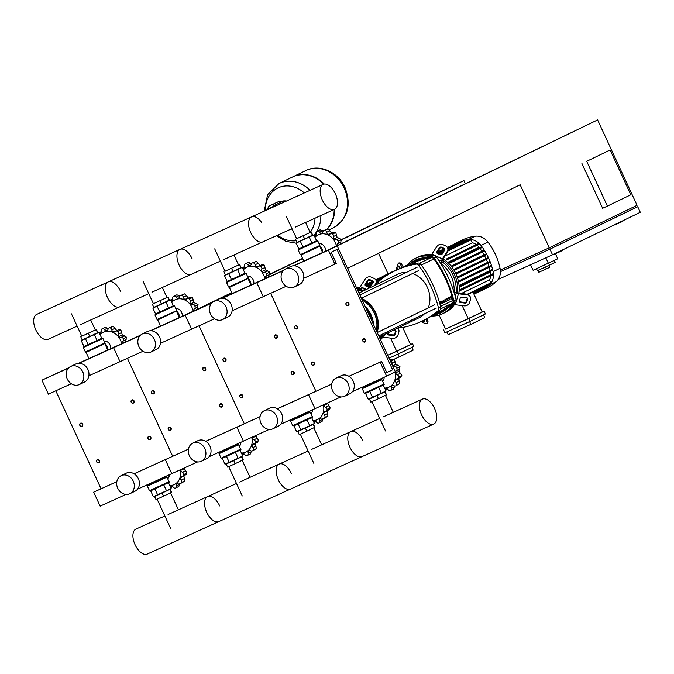 <?xml version="1.0" encoding="UTF-8"?>
<svg xmlns="http://www.w3.org/2000/svg" width="674" height="674" viewBox="0 0 674 674"><rect width="100%" height="100%" fill="white"/><g stroke="black" fill="none" stroke-linecap="round" stroke-linejoin="round"><path stroke-width="1.01" d="M613.138 225.445L619.229 223.01L622.886 221.241L622.692 220.828M610.113 149.973L630.813 194.769L607.4 206.101L586.709 161.305L610.113 149.973L586.709 161.305M581.932 163.47L602.632 208.266L607.4 206.101M500.42 271.622L549.47 249.372L635.784 207.6L635.152 206.227M341.373 239.877L463.923 180.581L341.271 239.641A17.735 15.072 64.2 0 1 341.297 239.7L340.286 244.283M463.923 180.581L465.33 183.631M293.409 265.783L337.185 245.917L395.402 371.905L386.623 376.159L380.153 362.157L381.619 361.449L386.792 372.646L392.639 369.815L337.017 249.431L331.161 252.261L336.334 263.458L334.877 264.166L328.406 250.164L337.185 245.917L327.631 250.256L597.611 119.913L637.065 205.309L549.285 247.779L520.176 184.786L347.531 268.319L337.185 245.917L597.611 119.913M635.776 207.584L637.714 206.707L640.3 212.302L552.52 254.78L498.212 279.424M549.47 249.372L548.83 247.99M500.327 269.996L549.285 247.779M552.419 254.823L558.51 252.388L562.167 250.618L561.981 250.206M637.714 206.707L549.925 249.178L500.42 271.647M549.925 249.178L552.52 254.78M378.561 253.306L388.039 273.812M213.077 301.952L193.944 310.916L231.755 292.626M269.642 274.293L302.559 258.369M219.909 298.641L231.856 292.861M269.179 274.807L302.668 258.605M530.548 264.747L533.1 270.266L557.743 258.799L555.427 253.786M545.83 257.813L548.375 263.332M536.487 268.724L537.363 270.628L543.918 267.721L555.283 262.354L554.39 260.417M553.059 261.065L554.382 260.391M537.978 270.392L538.846 272.279L546.353 268.875L549.622 267.367L548.746 265.489M545.485 266.997L546.353 268.875M79.844 425.463A1.854 1.575 -115.8 0 0 82.708 424.157A1.854 1.575 -115.8 0 0 79.844 425.463M79.936 425.42A1.542 1.314 64.2 0 1 82.321 424.342A1.542 1.314 64.2 0 1 79.936 425.42M151.465 392.959A1.854 1.575 -115.8 0 0 154.329 391.661A1.854 1.575 -115.8 0 0 151.465 392.959M151.557 392.925A1.542 1.314 64.2 0 1 153.942 391.838A1.542 1.314 64.2 0 1 151.557 392.925M223.077 360.464A1.854 1.575 -115.8 0 0 225.942 359.158A1.854 1.575 -115.8 0 0 223.077 360.464M223.17 360.422A1.542 1.314 64.2 0 1 225.563 359.343A1.542 1.314 64.2 0 1 223.17 360.422M294.698 327.96A1.854 1.575 -115.8 0 0 297.563 326.663A1.854 1.575 -115.8 0 0 294.698 327.96M294.791 327.926A1.542 1.314 64.2 0 1 297.183 326.839A1.542 1.314 64.2 0 1 294.791 327.926M131.169 402.167A1.854 1.575 -115.8 0 0 134.033 400.87A1.854 1.575 -115.8 0 0 131.169 402.167M131.262 402.134A1.542 1.314 64.2 0 1 133.646 401.047A1.542 1.314 64.2 0 1 131.262 402.134M202.79 369.672A1.854 1.575 -115.8 0 0 205.654 368.366A1.854 1.575 -115.8 0 0 202.79 369.672M202.882 369.63A1.542 1.314 64.2 0 1 205.267 368.552A1.542 1.314 64.2 0 1 202.882 369.63M274.411 337.168A1.854 1.575 -115.8 0 0 277.275 335.871A1.854 1.575 -115.8 0 0 274.411 337.168M274.503 337.135A1.542 1.314 64.2 0 1 276.888 336.048A1.542 1.314 64.2 0 1 274.503 337.135M346.023 304.665A1.854 1.575 -115.8 0 0 348.888 303.367A1.854 1.575 -115.8 0 0 346.023 304.665M346.116 304.631A1.542 1.314 64.2 0 1 348.509 303.544A1.542 1.314 64.2 0 1 346.116 304.631M96.66 461.859A1.854 1.575 -115.8 0 0 99.525 460.553A1.854 1.575 -115.8 0 0 96.66 461.859M96.753 461.816A1.542 1.314 64.2 0 1 99.137 460.738A1.542 1.314 64.2 0 1 96.753 461.816M168.281 429.355A1.854 1.575 -115.8 0 0 171.145 428.057A1.854 1.575 -115.8 0 0 168.281 429.355M168.374 429.321A1.542 1.314 64.2 0 1 170.758 428.234A1.542 1.314 64.2 0 1 168.374 429.321M239.902 396.86A1.854 1.575 -115.8 0 0 242.766 395.554A1.854 1.575 -115.8 0 0 239.902 396.86M239.995 396.817A1.542 1.314 64.2 0 1 242.379 395.739A1.542 1.314 64.2 0 1 239.995 396.817M311.514 364.356A1.854 1.575 -115.8 0 0 314.379 363.059A1.854 1.575 -115.8 0 0 311.514 364.356M311.607 364.322A1.542 1.314 64.2 0 1 314 363.235A1.542 1.314 64.2 0 1 311.607 364.322M147.985 438.563A1.854 1.575 -115.8 0 0 150.85 437.266A1.854 1.575 -115.8 0 0 147.985 438.563M148.078 438.53A1.542 1.314 64.2 0 1 150.47 437.443A1.542 1.314 64.2 0 1 148.078 438.53M219.606 406.068A1.854 1.575 -115.8 0 0 222.471 404.762A1.854 1.575 -115.8 0 0 219.606 406.068M219.699 406.026A1.542 1.314 64.2 0 1 222.083 404.948A1.542 1.314 64.2 0 1 219.699 406.026M291.227 373.565A1.854 1.575 -115.8 0 0 294.091 372.267A1.854 1.575 -115.8 0 0 291.227 373.565M291.32 373.531A1.542 1.314 64.2 0 1 293.704 372.444A1.542 1.314 64.2 0 1 291.32 373.531M362.848 341.069A1.854 1.575 -115.8 0 0 365.712 339.763A1.854 1.575 -115.8 0 0 362.848 341.069M362.941 341.027A1.542 1.314 64.2 0 1 365.325 339.949A1.542 1.314 64.2 0 1 362.941 341.027M273.08 207.112L273.164 206.505A9.251 4.878 -114.4 0 1 275.059 203.337L269.684 205.781L279.617 201.122L279.204 201.332L279.853 202.731L280.266 202.52L279.617 201.122M275.059 203.337L279.204 201.332M279.853 202.731L275.7 204.736A7.709 4.061 65.6 0 0 274.31 206.547M269.684 205.781A9.251 4.878 65.6 0 0 267.797 208.94L267.704 209.547M344.136 188.046A31.771 27.002 -115.8 0 0 305.71 170.606A31.771 27.002 64.2 0 1 344.136 188.046A31.771 27.002 64.2 0 1 333.386 227.804A31.771 27.002 -115.8 0 0 344.136 188.046M334.641 209.277A31.771 27.002 64.2 0 1 327.497 228.831M334.194 209.488A31.771 27.002 64.2 0 1 327.193 228.89M314.455 234.678A31.771 27.002 -115.8 0 0 316.005 232.64A31.771 27.002 64.2 0 1 314.455 234.678M316.78 231.426A31.771 27.002 -115.8 0 0 320.883 215.528A31.771 27.002 64.2 0 1 316.78 231.426M310.107 190.304A31.771 27.002 -115.8 0 0 279.078 183.488A31.771 27.002 64.2 0 1 279.078 183.488A31.771 27.002 64.2 0 1 310.107 190.304M264.225 211.122L267.595 194.685L279.044 183.505L292.398 177.051A31.771 27.002 64.2 0 1 323.722 184.179M292.617 176.942A31.771 27.002 64.2 0 1 292.836 176.832A31.771 27.002 64.2 0 1 324.261 184.061M265.337 210.625A28.241 24.003 64.2 0 1 278.345 187.768A28.241 24.003 64.2 0 1 304.303 192.941M315.028 218.182A28.241 24.003 64.2 0 1 310.166 232.446M296.265 240.702A28.241 24.003 64.2 0 1 277.612 235.159M323.175 184.373A13.707 7.22 -114.4 0 1 335.34 193.716A13.707 7.22 -114.4 0 1 334.498 209.344A13.707 7.22 -114.4 0 1 322.332 200.01A13.707 7.22 -114.4 0 1 323.175 184.373L251.554 216.876A13.707 7.22 65.6 0 0 250.711 232.505A13.707 7.22 65.6 0 0 262.885 241.848A13.707 7.22 -114.4 0 1 250.711 232.505A13.707 7.22 -114.4 0 1 251.554 216.876L179.933 249.38A13.707 7.22 65.6 0 0 179.099 265.008A13.707 7.22 65.6 0 0 191.264 274.343A13.707 7.22 -114.4 0 1 179.099 265.008A13.707 7.22 -114.4 0 1 179.933 249.372L108.312 281.875A13.707 7.22 65.6 0 0 107.478 297.504A13.707 7.22 65.6 0 0 119.643 306.847A13.707 7.22 -114.4 0 1 107.478 297.504A13.707 7.22 -114.4 0 1 108.312 281.875L36.699 314.379A13.707 7.22 65.6 0 0 35.857 330.007A13.707 7.22 65.6 0 0 48.023 339.342L77.139 326.132M108.312 281.875A13.707 7.22 -114.4 0 1 120.486 291.21M179.933 249.372A13.707 7.22 -114.4 0 1 192.098 258.715M251.554 216.876A13.707 7.22 -114.4 0 1 261.697 222.622M100.148 334.826A14.036 11.93 64.2 0 1 103.67 332.189A14.036 11.93 64.2 0 1 121.623 343.74M104.125 341.044A6.167 5.24 64.2 0 1 110.561 348.761M104.858 343.572A6.167 5.24 64.2 0 1 107.68 349.84M122.137 343.504A2.637 2.241 64.2 0 1 122.104 343.395L125.499 341.979M126.417 337.152L123.275 338.668A2.157 1.828 -115.8 0 0 121.093 337.371A2.637 2.241 64.2 0 1 118.919 336.511L122.247 334.902L126.417 337.152A17.735 15.072 64.2 0 1 126.442 337.202L125.431 341.785M122.104 343.395A2.637 2.241 64.2 0 1 122.87 341.204A2.157 1.828 -115.8 0 0 123.291 338.719L126.442 337.202M118.607 329.898L120.848 329.94A17.735 15.072 64.2 0 1 120.89 329.974L122.247 334.902M118.919 336.511A2.637 2.241 64.2 0 1 118.54 334.043A2.157 1.828 -115.8 0 0 117.748 331.498L120.89 329.974M120.848 329.94L117.706 331.465A2.157 1.828 -115.8 0 0 115.364 331.465A2.637 2.241 64.2 0 1 113.232 331.886L117.335 330.42M113.097 326.342L109.955 327.867A2.157 1.828 -115.8 0 0 108.977 328.002L113.097 326.342A17.735 15.072 64.2 0 1 113.148 326.351L116.56 330.268M113.232 331.886A2.637 2.241 64.2 0 1 111.8 329.805A2.157 1.828 -115.8 0 0 110.005 327.876L113.148 326.351M108.977 328.002A2.157 1.828 -115.8 0 0 108.076 329.173A2.637 2.241 64.2 0 1 106.559 330.749L107.351 330.361M105.195 327.337L105.22 327.328A17.735 15.072 64.2 0 1 105.287 327.294L108.303 328.617M106.559 330.749A2.637 2.241 64.2 0 1 104.462 329.611A2.157 1.828 -115.8 0 0 102.136 328.819L105.287 327.294M102.069 328.845L105.22 327.328L102.094 328.836A2.157 1.828 -115.8 0 0 101.184 331.094A2.637 2.241 64.2 0 1 99.659 333.782M99.044 332.442L101.277 331.802M95.32 329.974L81.798 336.216M88.353 333.377L89.777 336.452L82.194 339.898L80.77 336.815M96.399 329.485L97.823 332.56L89.777 336.452M96.163 329.712L97.587 332.788M83.357 339.595L81.251 340.614L83.964 346.495L97.098 340.53L101.74 338.281L99.027 332.408L96.879 333.344M81.251 340.614L99.027 332.408M88.21 344.633L85.488 338.752M97.098 340.53L94.377 334.649M171.76 302.331A14.036 11.93 64.2 0 1 175.291 299.686A14.036 11.93 64.2 0 1 193.244 311.236M175.745 308.54A6.167 5.24 64.2 0 1 182.182 316.258M176.47 311.068A6.167 5.24 64.2 0 1 179.292 317.336M193.75 311.009A2.637 2.241 64.2 0 1 193.716 310.899L197.086 309.4M198.038 304.648L194.887 306.173A2.157 1.828 -115.8 0 0 192.713 304.867A2.637 2.241 64.2 0 1 190.54 304.016L193.868 302.399L198.038 304.648A17.735 15.072 64.2 0 1 198.063 304.699L197.052 309.282M193.716 310.899A2.637 2.241 64.2 0 1 194.491 308.709A2.157 1.828 -115.8 0 0 194.912 306.223L198.063 304.699M190.228 297.394L192.469 297.445A17.735 15.072 64.2 0 1 192.511 297.478L193.868 302.399M190.54 304.016A2.637 2.241 64.2 0 1 190.152 301.548A2.157 1.828 -115.8 0 0 189.369 299.003L192.511 297.478M192.469 297.445L189.318 298.961A2.157 1.828 -115.8 0 0 186.984 298.97A2.637 2.241 64.2 0 1 184.845 299.382L188.956 297.916M184.718 293.847L181.567 295.364A2.157 1.828 -115.8 0 0 180.598 295.498L184.718 293.847A17.735 15.072 64.2 0 1 184.769 293.856L188.181 297.773M184.845 299.382A2.637 2.241 64.2 0 1 183.412 297.301A2.157 1.828 -115.8 0 0 181.618 295.372L184.769 293.856M180.598 295.498A2.157 1.828 -115.8 0 0 179.697 296.67A2.637 2.241 64.2 0 1 178.172 298.245L178.972 297.866M176.815 294.833L176.841 294.824A17.735 15.072 64.2 0 1 176.9 294.799L179.924 296.113M178.172 298.245A2.637 2.241 64.2 0 1 176.074 297.108A2.157 1.828 -115.8 0 0 173.757 296.316L176.9 294.799M173.69 296.349L176.858 294.816L173.715 296.341A2.157 1.828 -115.8 0 0 172.805 298.599A2.637 2.241 64.2 0 1 171.28 301.278M170.665 299.947L172.889 299.307M166.941 297.47L153.419 303.713M159.974 300.874L161.389 303.957L153.815 307.395L152.391 304.319M168.02 296.981L169.444 300.065L161.389 303.957M167.784 297.209L169.208 300.292M154.978 307.091L152.872 308.111L155.584 313.991L168.711 308.035L173.361 305.785L170.64 299.905L168.5 300.84M152.872 308.111L170.64 299.905M159.831 312.138L157.109 306.257M168.711 308.035L165.998 302.154M243.381 269.827A14.036 11.93 64.2 0 1 246.911 267.19A14.036 11.93 64.2 0 1 264.865 278.741M247.358 276.045A6.167 5.24 64.2 0 1 253.795 283.762M248.091 278.564A6.167 5.24 64.2 0 1 250.913 284.832M265.371 278.505A2.637 2.241 64.2 0 1 265.337 278.396L268.732 276.98M269.651 272.153L266.508 273.669A2.157 1.828 -115.8 0 0 264.334 272.372A2.637 2.241 64.2 0 1 262.161 271.512L265.489 269.903L269.651 272.153A17.735 15.072 64.2 0 1 269.676 272.203L268.673 276.787M265.337 278.396A2.637 2.241 64.2 0 1 266.104 276.205A2.157 1.828 -115.8 0 0 266.533 273.72L269.676 272.203M261.849 264.899L264.09 264.941A17.735 15.072 64.2 0 1 264.132 264.975L265.489 269.903M262.161 271.512A2.637 2.241 64.2 0 1 261.773 269.044A2.157 1.828 -115.8 0 0 260.981 266.5L264.132 264.975M264.09 264.941L260.939 266.466A2.157 1.828 -115.8 0 0 258.605 266.466A2.637 2.241 64.2 0 1 256.465 266.887L260.577 265.421M256.339 261.344L253.188 262.868A2.157 1.828 -115.8 0 0 252.211 263.003L256.339 261.344A17.735 15.072 64.2 0 1 256.39 261.352L259.802 265.27M256.465 266.887A2.637 2.241 64.2 0 1 255.033 264.806A2.157 1.828 -115.8 0 0 253.239 262.877L256.39 261.352M252.211 263.003A2.157 1.828 -115.8 0 0 251.318 264.166A2.637 2.241 64.2 0 1 249.793 265.75L250.585 265.362M248.436 262.338L248.479 262.312A17.735 15.072 64.2 0 1 248.521 262.296L251.545 263.61M249.793 265.75A2.637 2.241 64.2 0 1 247.695 264.612A2.157 1.828 -115.8 0 0 245.378 263.82L248.521 262.296M248.479 262.312L245.336 263.837A2.157 1.828 -115.8 0 0 244.426 266.095A2.637 2.241 64.2 0 1 242.901 268.783M242.278 267.443L244.51 266.803M238.562 264.975L225.032 271.218M231.586 268.378L233.01 271.454L225.428 274.899L224.012 271.816M239.632 264.486L241.056 267.561L233.01 271.454M239.405 264.705L240.829 267.789M226.59 274.596L224.484 275.615L227.205 281.488L240.332 275.531L244.982 273.282L242.261 267.409L240.121 268.345M224.484 275.615L242.261 267.409M231.443 279.634L228.73 273.754M240.332 275.531L237.619 269.651M315.002 237.324A14.036 11.93 64.2 0 1 318.524 234.687A14.036 11.93 64.2 0 1 336.436 245.993M318.979 243.541A6.167 5.24 64.2 0 1 325.416 251.259M300.427 254.637L319.847 245.42L300.427 254.637L319.72 246.035A6.167 5.24 64.2 0 1 322.534 252.337M336.941 245.749A2.637 2.241 64.2 0 1 337.725 243.71A2.157 1.828 -115.8 0 0 338.154 241.225L341.297 239.7M335.955 239.868A2.637 2.241 64.2 0 1 333.773 239.017L337.11 237.4L339.199 238.301L341.271 239.649L338.129 241.174A2.157 1.828 -115.8 0 0 335.955 239.868L339.199 238.301M333.462 232.395L335.703 232.446A17.735 15.072 64.2 0 1 335.745 232.479L337.11 237.4M333.773 239.017A2.637 2.241 64.2 0 1 333.394 236.549A2.157 1.828 -115.8 0 0 332.602 233.996L335.745 232.479M335.703 232.446L332.56 233.962A2.157 1.828 -115.8 0 0 330.218 233.962A2.637 2.241 64.2 0 1 328.086 234.383L332.189 232.918M327.952 228.84L324.809 230.365A2.157 1.828 -115.8 0 0 323.832 230.5L327.952 228.84A17.735 15.072 64.2 0 1 328.002 228.848L331.414 232.774M328.086 234.383A2.637 2.241 64.2 0 1 326.654 232.303A2.157 1.828 -115.8 0 0 324.86 230.373L328.002 228.848M323.832 230.5A2.157 1.828 -115.8 0 0 322.93 231.671A2.637 2.241 64.2 0 1 321.414 233.246L322.206 232.867M320.099 229.817L316.949 231.334A2.157 1.828 -115.8 0 0 316.932 231.351L320.099 229.817A17.735 15.072 64.2 0 1 320.142 229.792L323.166 231.115M321.414 233.246A2.637 2.241 64.2 0 1 319.316 232.109A2.157 1.828 -115.8 0 0 316.999 231.317L320.142 229.792M316.999 231.317A17.735 15.072 64.2 0 0 316.949 231.334A2.157 1.828 -115.8 0 0 316.047 233.592A2.637 2.241 64.2 0 1 314.514 236.279M313.899 234.948L316.131 234.308M310.175 232.471L296.653 238.714M303.207 235.875L304.631 238.958L297.049 242.396L295.625 239.312M311.253 231.982L312.677 235.066L304.631 238.958M311.026 232.21L312.441 235.285M298.211 242.092L296.105 243.112L298.826 248.992L311.952 243.036L316.595 240.787L313.882 234.906L311.733 235.841M296.105 243.112L313.882 234.906M303.064 247.139L300.351 241.258M311.952 243.036L309.24 237.155M180.11 469.871A14.036 11.93 64.2 0 1 174.111 484.631A14.036 11.93 64.2 0 1 169.789 485.55M170.269 486.603A2.637 2.241 64.2 0 1 173.319 487.209A2.157 1.828 -115.8 0 0 175.636 488.001A17.735 15.072 64.2 0 0 175.687 487.984A2.157 1.828 -115.8 0 0 176.596 485.727A2.637 2.241 64.2 0 1 177.094 483.41L177.725 483.106M172.721 486.586L170.842 487.833M179.781 483.477L178.829 486.459L175.729 487.959M175.703 487.976L178.829 486.459M184.659 481.219L180.843 483.359A2.157 1.828 -115.8 0 0 181.517 482.744L184.659 481.219A17.735 15.072 64.2 0 0 184.684 481.177L181.542 482.702A2.157 1.828 -115.8 0 0 181.239 480.09A2.637 2.241 64.2 0 1 180.59 477.655L183.918 476.046L184.684 481.177M177.094 483.41A2.637 2.241 64.2 0 1 179.292 483.3A2.157 1.828 -115.8 0 0 180.843 483.359M184.078 468.068L186.976 472.996A17.735 15.072 64.2 0 1 186.976 473.055L185.544 474.757M180.59 477.655A2.637 2.241 64.2 0 1 182.3 476.333A2.157 1.828 -115.8 0 0 183.833 474.58L186.976 473.055M184.179 475.549L183.918 476.046M186.976 472.996L183.833 474.521A17.735 15.072 64.2 0 1 183.833 474.58M183.833 474.521A2.157 1.828 -115.8 0 0 182.401 472.263A2.637 2.241 64.2 0 1 180.767 470.368L184.103 468.75M180.767 470.368A2.637 2.241 64.2 0 1 180.775 469.567M166.377 476.105A6.167 5.24 64.2 0 1 166.352 476.762M169.3 474.774A6.167 5.24 64.2 0 1 167.742 478.725M155.627 495.997L169.149 489.754M155.601 495.946L154.573 496.544L155.997 499.619L163.58 496.182L171.626 492.29L170.202 489.206L169.123 489.695M154.573 496.544L170.202 489.206M163.58 496.182L162.156 493.098M171.39 492.517L169.966 489.434M168.441 482.635L171.145 488.49L166.503 490.739L153.369 496.696L150.664 490.849M163.782 484.867L166.503 490.739M154.902 488.97L157.615 494.842M251.731 437.367A14.036 11.93 64.2 0 1 245.732 452.136A14.036 11.93 64.2 0 1 241.41 453.054M241.89 454.099A2.637 2.241 64.2 0 1 244.94 454.706A2.157 1.828 -115.8 0 0 247.257 455.506A17.735 15.072 64.2 0 0 247.299 455.481A2.157 1.828 -115.8 0 0 248.209 453.223A2.637 2.241 64.2 0 1 248.714 450.906L249.338 450.603M244.342 454.091L242.463 455.329M251.402 450.973L250.45 453.964L247.35 455.464M247.324 455.472L250.45 453.964M256.28 448.724L252.464 450.855A2.157 1.828 -115.8 0 0 253.138 450.24L256.28 448.724A17.735 15.072 64.2 0 0 256.305 448.682L253.163 450.198A2.157 1.828 -115.8 0 0 252.86 447.595A2.637 2.241 64.2 0 1 252.202 445.16L255.539 443.551L256.305 448.682M248.714 450.906A2.637 2.241 64.2 0 1 250.913 450.796A2.157 1.828 -115.8 0 0 252.464 450.855M255.699 435.564L258.597 440.501A17.735 15.072 64.2 0 1 258.597 440.552L257.165 442.262M252.202 445.16A2.637 2.241 64.2 0 1 253.921 443.829A2.157 1.828 -115.8 0 0 255.446 442.077L258.597 440.552M255.8 443.045L255.539 443.551M258.597 440.501L255.454 442.026A17.735 15.072 64.2 0 1 255.446 442.077M255.454 442.026A2.157 1.828 -115.8 0 0 254.022 439.768A2.637 2.241 64.2 0 1 252.388 437.864L255.716 436.255M252.388 437.864A2.637 2.241 64.2 0 1 252.388 437.064M237.998 443.602A6.167 5.24 64.2 0 1 237.964 444.259M240.921 442.27A6.167 5.24 64.2 0 1 239.363 446.222M227.248 463.501L240.77 457.25M227.222 463.442L226.194 464.041L227.618 467.124L235.201 463.678L243.247 459.786L241.823 456.711L240.744 457.199M226.194 464.041L241.823 456.711M235.201 463.678L233.777 460.603M243.011 460.013L241.587 456.938M240.062 450.139L242.766 455.995L238.116 458.236L224.99 464.201L222.285 458.345M235.403 452.364L238.116 458.236M226.515 456.466L229.227 462.339M323.352 404.872A14.036 11.93 64.2 0 1 317.344 419.632A14.036 11.93 64.2 0 1 313.031 420.551M313.511 421.595A2.637 2.241 64.2 0 1 316.561 422.21A2.157 1.828 -115.8 0 0 318.878 423.002A17.735 15.072 64.2 0 0 318.92 422.986A2.157 1.828 -115.8 0 0 319.83 420.728A2.637 2.241 64.2 0 1 320.335 418.411L320.959 418.107M315.963 421.587L314.084 422.834M323.023 418.478L322.071 421.461L318.971 422.96M327.901 416.22L324.084 418.352A2.157 1.828 -115.8 0 0 324.75 417.745L327.901 416.22A17.735 15.072 64.2 0 0 327.926 416.178L324.784 417.703A2.157 1.828 -115.8 0 0 324.48 415.091A2.637 2.241 64.2 0 1 323.823 412.657L327.16 411.047L327.926 416.178M320.335 418.411A2.637 2.241 64.2 0 1 322.534 418.301A2.157 1.828 -115.8 0 0 324.084 418.352M327.32 403.069L330.218 407.997A17.735 15.072 64.2 0 1 330.209 408.056L328.786 409.758M323.823 412.657A2.637 2.241 64.2 0 1 325.542 411.334A2.157 1.828 -115.8 0 0 327.067 409.573L330.209 408.056M327.412 410.55L327.16 411.047M330.218 407.997L327.067 409.522A17.735 15.072 64.2 0 1 327.067 409.573M327.067 409.522A2.157 1.828 -115.8 0 0 325.643 407.264A2.637 2.241 64.2 0 1 324.009 405.369L327.337 403.751M324.009 405.369A2.637 2.241 64.2 0 1 324.009 404.569M309.61 411.098A6.167 5.24 64.2 0 1 309.585 411.763M312.542 409.775A6.167 5.24 64.2 0 1 310.975 413.726M298.86 430.998L312.391 424.746M298.835 430.939L297.815 431.537L299.239 434.62L306.813 431.183L314.859 427.291L313.435 424.207L312.365 424.696M297.815 431.537L313.435 424.207M306.813 431.183L305.389 428.1M314.632 427.518L313.208 424.435M311.683 417.636L314.387 423.491L309.737 425.741L296.611 431.697L293.906 425.85M307.024 419.868L309.737 425.741M298.135 423.971L300.848 429.844M394.905 372.149A14.036 11.93 64.2 0 1 388.965 387.137A14.036 11.93 64.2 0 1 384.643 388.056M392.622 365.898L395.773 364.373L397.862 365.266L399.943 366.614L396.792 368.139A2.157 1.828 -115.8 0 0 394.619 366.841A2.637 2.241 64.2 0 1 392.824 366.336M392.133 359.368L394.374 359.411A17.735 15.072 64.2 0 1 394.416 359.444L395.773 364.373M391.939 364.415A2.637 2.241 64.2 0 1 392.057 363.513A2.157 1.828 -115.8 0 0 391.274 360.969L394.416 359.444M389.833 359.865L390.861 359.882M394.374 359.411L391.223 360.935A2.157 1.828 -115.8 0 0 390.12 360.48M389.631 359.419L390.086 359.739M385.132 389.1A2.637 2.241 64.2 0 1 388.182 389.707A2.157 1.828 -115.8 0 0 390.499 390.507A17.735 15.072 64.2 0 0 390.541 390.482A2.157 1.828 -115.8 0 0 391.451 388.224A2.637 2.241 64.2 0 1 391.948 385.907L392.58 385.604M387.575 389.092L385.697 390.33M394.644 385.975L393.683 388.965L390.583 390.465L393.683 388.965M399.522 383.725L395.705 385.857A2.157 1.828 -115.8 0 0 396.371 385.242L399.522 383.725A17.735 15.072 64.2 0 0 399.547 383.674L396.396 385.199A2.157 1.828 -115.8 0 0 396.101 382.596A2.637 2.241 64.2 0 1 395.444 380.161L398.772 378.544L399.547 383.674M391.948 385.907A2.637 2.241 64.2 0 1 394.155 385.798A2.157 1.828 -115.8 0 0 395.705 385.857M399.943 366.614A17.735 15.072 64.2 0 1 399.968 366.673L398.957 371.256L401.83 375.502A17.735 15.072 64.2 0 1 401.83 375.553L400.398 377.263M395.444 380.161A2.637 2.241 64.2 0 1 397.154 378.83A2.157 1.828 -115.8 0 0 398.688 377.078L401.83 375.553M399.033 378.047L398.772 378.544M396.792 368.139A17.735 15.072 64.2 0 1 396.817 368.189L399.968 366.673M401.83 375.502L398.688 377.019A17.735 15.072 64.2 0 1 398.688 377.078M398.688 377.019A2.157 1.828 -115.8 0 0 397.256 374.769A2.637 2.241 64.2 0 1 395.621 372.865L398.957 371.256M395.621 372.865A2.637 2.241 64.2 0 1 396.396 370.675A2.157 1.828 -115.8 0 0 396.817 368.189M381.231 378.603A6.167 5.24 64.2 0 1 381.206 379.26M384.155 377.272A6.167 5.24 64.2 0 1 382.596 381.223M370.481 398.502L384.003 392.251M370.456 398.444L369.428 399.042L370.852 402.117L378.434 398.679L386.48 394.787L385.056 391.712L383.978 392.192M369.428 399.042L385.056 391.712M378.434 398.679L377.01 395.604M386.244 395.015L384.829 391.931M383.295 385.14L386 390.987L381.358 393.237L368.223 399.202L365.527 393.346M378.645 387.365L381.358 393.237M369.756 391.468L372.469 397.34M219.707 505.955A13.707 7.22 65.6 0 0 207.541 496.62A13.707 7.22 65.6 0 0 206.699 512.248A13.707 7.22 65.6 0 0 218.873 521.583L147.252 554.087A13.707 7.22 -114.4 0 1 135.078 544.744A13.707 7.22 -114.4 0 1 135.921 529.115L164.86 515.981M291.328 473.451A13.707 7.22 65.6 0 0 279.154 464.116A13.707 7.22 65.6 0 0 278.32 479.745A13.707 7.22 65.6 0 0 290.486 489.088L218.873 521.583A13.707 7.22 -114.4 0 1 206.699 512.248A13.707 7.22 -114.4 0 1 207.541 496.62L168.07 514.523M362.949 440.956A13.707 7.22 65.6 0 0 350.775 431.613A13.707 7.22 65.6 0 0 349.941 447.25A13.707 7.22 65.6 0 0 362.107 456.584L290.486 489.088A13.707 7.22 -114.4 0 1 278.32 479.745A13.707 7.22 -114.4 0 1 279.154 464.116L239.691 482.028M433.727 424.089A13.707 7.22 65.6 0 0 434.561 408.452A13.707 7.22 65.6 0 0 422.396 399.118A13.707 7.22 65.6 0 0 421.553 414.746A13.707 7.22 65.6 0 0 433.727 424.089L362.107 456.584A13.707 7.22 -114.4 0 1 349.941 447.25A13.707 7.22 -114.4 0 1 350.775 431.613L311.304 449.524M368.417 287.183L365.813 285.97A1.542 1.34 161.3 0 1 365.3 284.142L367.81 280.274A1.542 1.34 161.3 0 1 369.9 279.659L372.503 280.873A1.542 1.34 161.3 0 1 373.017 282.701L370.506 286.568A1.542 1.34 161.3 0 1 368.417 287.183M373.236 281.976A1.542 1.34 -18.7 0 0 372.747 281.589L370.144 280.376A1.542 1.34 -18.7 0 0 368.055 280.991L365.544 284.866A1.542 1.34 -18.7 0 0 365.325 285.582M374.601 285.481L375.62 283.914L375.637 284.984M375.62 283.914A4.625 4.027 161.3 0 0 376.092 280.611A4.625 4.027 161.3 0 0 374.087 278.429L371.484 277.216A4.625 4.027 161.3 0 0 365.207 279.061L360.329 286.593A3.084 1.129 115 0 0 359.385 288.615M375.865 284.63A4.625 4.027 -18.7 0 0 376.336 281.328L376.092 280.611M379.925 338.424A30.844 26.21 -115.8 0 0 380.422 337.666M358.256 288.851A30.844 26.21 -115.8 0 0 356.934 288.657M393.827 329.974L394.922 330.108A1.542 1.323 -30.7 0 1 395.975 331.667L395.2 334.414A1.542 1.323 -30.7 0 1 393.38 335.601L388.814 335.037A1.542 1.323 -30.7 0 1 387.769 333.487L387.954 332.821M387.735 334.077A1.542 1.323 149.3 0 0 388.418 334.355L392.976 334.927A1.542 1.323 149.3 0 0 394.796 333.731L395.571 330.985A1.542 1.323 149.3 0 0 395.604 330.395M381.703 336.705A3.084 1.171 15.7 0 0 383.733 337.244L392.605 338.348A4.625 3.977 -30.7 0 0 398.073 334.767L398.848 332.021A4.625 3.977 -30.7 0 0 398.519 329.123A4.625 3.977 -30.7 0 0 397.635 328.137M398.519 329.123L398.115 328.449A4.625 3.977 149.3 0 0 397.829 328.036M380.288 339.216A30.844 26.21 -115.8 0 0 381.981 336.815A30.844 26.21 64.2 0 1 380.288 339.216M359.562 288.118A30.844 26.21 -115.8 0 0 356.538 287.806A30.844 26.21 64.2 0 1 359.562 288.118M356.201 287.082A30.844 26.21 64.2 0 1 359.941 287.25M382.815 337.067A30.844 26.21 64.2 0 1 380.591 339.856M410.567 344.532L412.505 343.656L413.794 346.453L398.418 353.892L397.129 351.095L387.744 355.35M398.418 353.892L389.041 358.147M412.505 343.656L397.129 351.095M387.735 355.333L410.576 344.549L402.673 327.446M396.666 351.28L390.575 338.095M388.873 334.414L388.106 332.745M411.89 347.38L413.17 350.143L399.252 356.883L397.963 354.094M399.252 356.883L394.096 359.217M369.478 287.276L368.737 286.627L368.602 287.259M375.822 280.005L388.586 274.276M382.975 276.273A55.917 47.517 64.2 0 1 383.86 275.826A55.917 47.517 64.2 0 1 384.761 275.405L384.761 275.405A55.917 47.517 64.2 0 1 388.098 274.065A55.917 47.517 64.2 0 1 389.96 273.467M375.696 279.794L385.174 275.481M383.86 275.826L390.819 272.464A55.917 47.517 64.2 0 1 395.554 270.535M432.059 316.022A30.844 26.21 -115.8 0 0 442.043 314.008A30.844 26.21 -115.8 0 0 442.54 313.772A30.844 26.21 -115.8 0 0 452.043 305.162M429.877 256.356A30.844 26.21 -115.8 0 0 416.17 258.007A30.844 26.21 -115.8 0 0 415.673 258.243A30.844 26.21 -115.8 0 0 407.66 264.739M417.636 257.299A30.844 26.21 -115.8 0 0 417.139 257.535A30.844 26.21 64.2 0 1 417.636 257.299A30.844 26.21 64.2 0 1 431.175 255.614A30.844 26.21 -115.8 0 0 417.636 257.299M424.123 320.133L424.569 321.447A1.542 0.514 32.9 0 1 424.561 321.683A1.542 0.514 32.9 0 1 423.508 321.565L422.32 321.009A106.509 90.518 64.2 0 1 401.241 327.699A3.084 2.62 64.2 0 1 399.396 327.286M397.416 269.634A1.542 0.531 97.1 0 1 397.433 269.558L398.208 266.811A1.542 0.531 97.1 0 1 398.806 265.96A1.542 0.531 97.1 0 1 399 266.12L400.28 268.269A1.542 0.531 97.1 0 1 400.305 268.319M399.606 267.14L399.126 268.833M440.038 254.688L437.434 253.475A1.542 1.34 161.3 0 1 436.921 251.646L439.431 247.771A1.542 1.34 161.3 0 1 441.521 247.156L444.124 248.369A1.542 1.34 161.3 0 1 444.629 250.197L442.127 254.073A1.542 1.34 161.3 0 1 440.038 254.688M444.857 249.481A1.542 1.34 -18.7 0 0 444.368 249.094L441.765 247.88A1.542 1.34 -18.7 0 0 439.675 248.495L437.165 252.362A1.542 1.34 -18.7 0 0 436.946 253.087L444.73 249.338M427.021 318.676L427.956 321.439L427.173 322.661A4.625 1.533 32.9 0 1 427.148 323.36A4.625 1.533 32.9 0 1 423.997 323.006L421.393 321.793A4.625 1.533 32.9 0 1 421.031 321.616M427.173 322.661L426.002 319.206M427.148 323.36L427.939 322.138A4.625 1.533 -147.1 0 0 427.956 321.439M402.235 267.519L399.775 263.374L401.207 263.551L403.313 267.098M396.245 270.198A4.625 1.584 97.1 0 1 396.632 268.201L397.407 265.455A4.625 1.584 97.1 0 1 399.185 262.902A4.625 1.584 97.1 0 1 399.775 263.374M401.207 263.551A4.625 1.584 -82.9 0 0 400.617 263.079L399.185 262.902M441.891 261.537L440.762 263.29L441.377 261.099A3.084 1.129 -65 0 1 442.355 258.951L447.233 251.41L447.477 252.135L442.599 259.667A1.542 0.564 115 0 0 442.11 260.745L441.891 261.537A30.844 26.21 -115.8 0 1 456.155 292.406L456.905 292.76A1.542 0.59 15.7 0 0 458.042 293.08L466.914 294.184L467.318 294.867A4.625 3.977 -30.7 0 1 470.132 296.627A4.625 3.977 -30.7 0 1 470.469 299.526L469.694 302.264A4.625 3.977 -30.7 0 1 464.226 305.853L455.346 304.749L458.446 293.763A3.084 1.171 -164.3 0 1 456.172 293.114L454.099 292.145L456.155 292.406M447.233 251.41A4.625 4.027 161.3 0 0 447.713 248.108A4.625 4.027 161.3 0 0 445.708 245.926L443.104 244.713A4.625 4.027 161.3 0 0 436.828 246.558L431.941 254.09A3.084 1.129 115 0 0 431.006 256.12M447.477 252.135A4.625 4.027 -18.7 0 0 447.957 248.832L447.713 248.108M446.904 308.641A29.302 24.904 64.2 0 1 435.64 314.531M440.762 263.29A29.302 24.904 64.2 0 1 454.099 292.145M410.887 263.113A29.302 24.904 64.2 0 1 423.98 257.872M459.382 300.983L460.157 298.237A1.542 1.323 -30.7 0 1 461.985 297.049L466.543 297.613A1.542 1.323 -30.7 0 1 467.596 299.163L466.821 301.91A1.542 1.323 -30.7 0 1 464.993 303.106L460.435 302.533A1.542 1.323 -30.7 0 1 459.382 300.983M459.356 301.573A1.542 1.323 149.3 0 0 460.03 301.859L464.588 302.424A1.542 1.323 149.3 0 0 466.416 301.227L467.192 298.481A1.542 1.323 149.3 0 0 467.217 297.891M453.324 304.201A3.084 1.171 15.7 0 0 455.346 304.749M467.318 294.867L458.446 293.763M470.132 296.627L469.727 295.945A4.625 3.977 149.3 0 0 466.914 294.184M442.54 313.772L444.006 313.065A30.844 26.21 -115.8 0 0 453.602 304.311A30.844 26.21 64.2 0 1 444.006 313.065A30.844 26.21 64.2 0 1 443.509 313.3M457.494 292.971A30.844 26.21 -115.8 0 0 442.346 260.122A30.844 26.21 64.2 0 1 457.494 292.971M415.673 258.243L418.596 256.828A30.844 26.21 64.2 0 1 419.093 256.592A30.844 26.21 64.2 0 1 431.562 254.755M443.071 258.942A30.844 26.21 64.2 0 1 458.826 293.182M454.436 304.572A30.844 26.21 64.2 0 1 445.463 312.357L444.006 313.065M482.188 312.028L484.126 311.152L485.415 313.949L470.039 321.388L468.75 318.591L445.565 329.055M470.039 321.388L444.95 332.779L443.652 329.982M484.126 311.152L468.75 318.591M439.119 315.095L445.581 329.081L482.196 312.045L472.946 292.019M446.879 331.903L448.168 334.683L470.873 324.379L469.584 321.599M468.287 318.777L462.196 305.6M460.494 301.918L459.643 300.073M483.502 314.876L484.783 317.648L470.873 324.379M479.13 291.631L473.957 294.218M458.893 292.743A11.871 10.093 -115.8 0 0 459.179 289.045M446.862 261.731A11.871 10.093 -115.8 0 0 443.13 258.85M477.133 245.226A11.871 10.093 64.2 0 1 479.02 247.215A52.825 44.897 64.2 0 1 479.399 247.72L481.573 246.735L481.961 247.577L449.819 263.071A52.825 44.897 -115.8 0 0 449.255 262.304L479.399 247.72M446.938 259.776A11.871 10.093 -115.8 0 0 446.112 259.136L479.222 243.491L479.18 244.241L446.938 259.776M448.126 250.374L470.503 239.54L472.432 242.766A11.871 10.093 64.2 0 1 476.257 244.544M472.432 242.766L444.933 256.069M490.343 271.437A52.825 44.897 64.2 0 1 490.461 271.993A11.871 10.093 64.2 0 1 490.748 274.765L492.846 273.812L493.242 274.655L463.105 289.23M492.509 270.384L460.182 285.961A52.825 44.897 -115.8 0 0 459.971 285.043L490.116 270.451L492.113 269.549L492.702 269.903L462.372 284.967L461.968 284.133L459.971 285.043M489.273 267.317A52.825 44.897 64.2 0 1 490.116 270.451M491.38 266.297L459.112 281.85A52.825 44.897 -115.8 0 0 458.842 280.957L488.987 266.365L490.984 265.463L491.565 265.783L461.243 280.881L460.839 280.047L458.842 280.957M487.942 263.323A52.825 44.897 64.2 0 1 488.987 266.365M489.99 262.329L457.772 277.857A52.825 44.897 -115.8 0 0 457.444 276.989L487.588 262.405L490.166 261.782L459.853 276.913L459.449 276.079L457.444 276.989M486.342 259.448A52.825 44.897 64.2 0 1 487.588 262.405M487.959 257.637L457.815 272.22L458.21 273.054L456.172 273.981A52.825 44.897 -115.8 0 0 455.784 273.139L487.959 257.637L488.355 258.471L458.219 273.054M484.488 255.69A52.825 44.897 64.2 0 1 485.929 258.555M454.318 270.223A52.825 44.897 -115.8 0 0 453.872 269.415L484.016 254.823L486.62 254.115L486.468 254.73L454.318 270.223M482.373 252.042A52.825 44.897 64.2 0 1 484.016 254.823M451.698 265.8L453.813 264.84L454.209 265.674L452.203 266.584A52.825 44.897 -115.8 0 0 451.698 265.8L483.957 250.256L484.353 251.09L454.217 265.674M479.998 248.529A52.825 44.897 64.2 0 1 481.843 251.208M461.345 293.493L489.568 279.836L490.782 283.383L467.933 294.445M490.697 275.885A11.871 10.093 64.2 0 1 489.568 279.836M492.846 273.812L462.701 288.405L463.097 289.239L460.553 290.393A11.871 10.093 -115.8 0 0 460.603 289.348L490.748 274.765M447.974 248.866L466.703 239.809L467.663 240.921M441.099 254.78L440.358 254.132L440.223 254.755M447.443 247.501L459.719 241.57L460.283 241.924M447.679 248.015L463.122 240.542L463.864 241.182M454.596 243.769A55.917 47.517 64.2 0 1 455.481 243.331A55.917 47.517 64.2 0 1 456.382 242.91L456.382 242.91A55.917 47.517 64.2 0 1 459.719 241.57A55.917 47.517 64.2 0 1 463.19 240.525A55.917 47.517 64.2 0 1 466.796 239.776A55.917 47.517 64.2 0 1 468.354 239.556A14.963 12.713 64.2 0 1 470.679 239.506A14.963 12.713 64.2 0 1 479.222 243.491A14.963 12.713 64.2 0 1 480.992 245.446A55.917 47.517 64.2 0 1 482.079 246.903A55.917 47.517 64.2 0 1 484.48 250.45A55.917 47.517 64.2 0 1 486.62 254.115A55.917 47.517 64.2 0 1 488.515 257.889A55.917 47.517 64.2 0 1 490.166 261.782A55.917 47.517 64.2 0 1 491.565 265.783A55.917 47.517 64.2 0 1 492.702 269.903A55.917 47.517 64.2 0 1 493.107 271.664A14.963 12.713 64.2 0 1 493.444 274.267A14.963 12.713 64.2 0 1 490.908 283.282A14.963 12.713 64.2 0 1 489.349 284.992A55.917 47.517 64.2 0 1 488.161 286.02L473.46 293.148M447.317 247.291L456.795 242.977M462.701 288.405L460.603 289.348M457.815 272.22L455.784 273.139M458.21 273.054L488.355 258.471M460.78 297.369L460.275 297.95M454.209 265.674L484.353 251.09M453.872 269.415L455.936 268.471L456.332 269.314L486.476 254.721M446.112 259.136L448.648 257.982L449.044 258.824L479.189 244.232M449.255 262.304L451.428 261.318L451.824 262.161L481.969 247.569M485.238 287.444L485.196 288.27L473.763 293.797M482.331 289.651L482.154 290.174A55.917 47.517 64.2 0 1 479.871 291.37A55.917 47.517 64.2 0 1 478.97 291.791M487.925 284.773L488.161 286.02A55.917 47.517 64.2 0 1 485.238 288.245A55.917 47.517 64.2 0 1 482.171 290.165L473.932 294.15M455.481 243.331L462.44 239.961A55.917 47.517 64.2 0 1 475.313 236.186A14.963 12.713 64.2 0 1 487.942 242.084A55.917 47.517 64.2 0 1 500.057 268.303A14.963 12.713 64.2 0 1 496.308 281.631A55.917 47.517 64.2 0 1 486.822 288L479.871 291.37M358.956 293.03L362.241 291.446A100.241 85.194 -115.8 0 0 362.241 291.446A3.084 2.62 -115.8 0 0 359.495 290.165A100.241 85.194 -115.8 0 0 357.768 290.46M450.434 296.846L451.167 296.493A100.241 85.194 64.2 0 1 451.782 298.759L451.049 299.113A100.241 85.194 -115.8 0 0 450.434 296.846M451.049 299.096L451.782 298.759M451.167 299.037A99.474 84.536 -115.8 0 0 450.569 296.787M448.606 297.731L449.339 297.377A100.241 85.194 64.2 0 1 449.954 299.644L449.221 299.997A100.241 85.194 -115.8 0 0 448.606 297.731M449.221 299.981L449.954 299.644M449.339 299.922A99.474 84.536 -115.8 0 0 448.741 297.672M446.778 298.616L447.511 298.262A100.241 85.194 64.2 0 1 448.126 300.528L447.393 300.882A100.241 85.194 -115.8 0 0 446.778 298.616M447.384 300.865L448.126 300.528M447.511 300.806A99.474 84.536 -115.8 0 0 446.913 298.557M444.95 299.5L445.683 299.146A100.241 85.194 64.2 0 1 446.298 301.413L445.565 301.767A100.241 85.194 -115.8 0 0 444.95 299.5M445.556 301.75L446.298 301.413M445.683 301.691A99.474 84.536 -115.8 0 0 445.076 299.441M443.121 300.385L443.854 300.031A100.241 85.194 64.2 0 1 444.469 302.297L443.736 302.651A100.241 85.194 -115.8 0 0 443.121 300.385M443.728 302.634L444.469 302.297M443.854 302.575A99.474 84.536 -115.8 0 0 443.248 300.326M441.293 301.27L442.026 300.916A100.241 85.194 64.2 0 1 442.641 303.182L441.908 303.536A100.241 85.194 -115.8 0 0 441.293 301.27M441.9 303.519L442.641 303.182M442.026 303.46A99.474 84.536 -115.8 0 0 441.419 301.211M439.465 302.154L440.198 301.8A100.241 85.194 64.2 0 1 440.804 304.067L440.08 304.421A100.241 85.194 -115.8 0 0 439.465 302.154M440.071 304.404L440.804 304.067M440.198 304.345A99.474 84.536 -115.8 0 0 439.591 302.095M434.435 314.194L440.324 311.346A100.241 85.194 -115.8 0 0 452.195 303.275A3.084 2.62 -115.8 0 0 453.004 300.377A100.241 85.194 -115.8 0 0 433.862 258.942A3.084 2.62 -115.8 0 0 431.116 257.662A100.241 85.194 -115.8 0 0 417.198 261.293L409.371 265.084M381.897 335.753A3.084 2.62 64.2 0 1 381.467 336.208A106.509 90.518 64.2 0 1 379.597 337.699M381.467 336.208L383.658 335.147A3.084 2.62 -115.8 0 0 384.087 334.692M383.658 335.147A106.509 90.518 64.2 0 1 379.791 338.129M357.389 289.643A106.509 90.518 64.2 0 1 359.748 289.205A3.084 2.62 64.2 0 1 362.528 290.502A106.509 90.518 64.2 0 1 362.966 291.117M357.136 289.104A106.509 90.518 64.2 0 1 361.946 288.143L359.748 289.205M362.528 290.502L364.718 289.441A3.084 2.62 -115.8 0 0 361.946 288.143M364.718 289.441A106.509 90.518 64.2 0 1 365.156 290.056M434.376 314.236L440.333 311.354M409.32 265.101L417.198 261.293M437.721 311.144A106.509 90.518 64.2 0 1 422.312 321.009L424.502 319.948A106.509 90.518 -115.8 0 0 439.92 310.082A3.084 2.62 -115.8 0 0 440.745 307.159A106.509 90.518 -115.8 0 0 420.972 264.377A3.084 2.62 -115.8 0 0 418.2 263.079A106.509 90.518 -115.8 0 0 397.138 269.769L394.939 270.83A106.509 90.518 64.2 0 1 416.001 264.141A3.084 2.62 64.2 0 1 418.781 265.438A106.509 90.518 64.2 0 1 438.547 308.22A3.084 2.62 64.2 0 1 437.721 311.144L439.92 310.082M378.678 283.51A3.084 2.62 64.2 0 1 379.529 280.696A106.509 90.518 64.2 0 1 394.939 270.83M403.869 266.896A106.509 90.518 64.2 0 1 410.306 263.391A106.509 90.518 64.2 0 1 431.368 256.71A3.084 2.62 64.2 0 1 434.14 257.999A106.509 90.518 64.2 0 1 453.914 300.781A3.084 2.62 64.2 0 1 453.088 303.713A106.509 90.518 64.2 0 1 437.67 313.579A106.509 90.518 64.2 0 1 430.93 316.451M453.088 303.713L455.279 302.651A3.084 2.62 -115.8 0 0 456.104 299.719L453.914 300.781M455.279 302.651A106.509 90.518 64.2 0 1 439.861 312.517L437.67 313.579M410.306 263.391L412.496 262.329A106.509 90.518 64.2 0 1 433.559 255.648L431.368 256.71M434.14 257.999L436.339 256.937A3.084 2.62 -115.8 0 0 433.559 255.648M436.339 256.937A106.509 90.518 64.2 0 1 456.104 299.719M428.217 307.875A24.213 20.574 -115.8 0 0 427.367 287.419A24.213 20.574 -115.8 0 0 412.614 273.518M406.498 272.363A24.213 20.574 -115.8 0 0 398.081 274.124L358.964 293.055M379.277 337.017L419.169 317.715A24.213 20.574 -115.8 0 0 424.435 313.823M372.056 321.38A24.213 20.574 -115.8 0 0 366.597 309.568M373.565 324.649A24.98 21.231 -115.8 0 0 365.081 306.282M376.303 330.589A24.98 21.231 -115.8 0 0 362.258 300.191M376.977 332.038A25.755 21.888 -115.8 0 0 361.576 298.717M377.162 332.451A25.755 21.888 -115.8 0 0 361.399 298.296L418.975 270.442M121.126 475.667L126.24 473.19A10.026 8.518 64.2 0 1 138.372 478.692A10.026 8.518 64.2 0 1 134.977 491.236L129.855 493.713A10.026 8.518 64.2 0 1 117.731 488.212A10.026 8.518 64.2 0 1 121.126 475.667A10.026 8.518 64.2 0 1 133.25 481.169A10.026 8.518 64.2 0 1 129.855 493.713M70.669 366.479L75.791 364.002A10.026 8.518 64.2 0 1 87.915 369.504A10.026 8.518 64.2 0 1 84.52 382.048L79.406 384.525A10.026 8.518 64.2 0 1 67.274 379.024A10.026 8.518 64.2 0 1 70.669 366.479A10.026 8.518 64.2 0 1 82.792 371.981A10.026 8.518 64.2 0 1 79.406 384.525M140.563 335.147L113.552 347.666L120.014 361.668L113.552 347.666L122.331 343.42L78.555 363.286M68.942 367.642L41.931 380.17L48.402 394.164L71.326 383.759M140.074 335.627L79.17 363.269M68.453 368.13L41.931 380.17M142.947 351.264L88.867 375.806M55.799 390.81L101.058 488.76M172.679 456.264L127.42 358.307L172.679 456.264M188.45 449.103L165.298 459.66L171.76 473.654L165.298 459.66L166.756 458.952L134.059 473.788M116.829 481.607L93.678 492.155L100.148 506.157L125.996 494.421M188.442 449.154L134.101 473.814M116.821 481.657L93.678 492.155M197.617 461.926L137.53 489.189M192.739 443.172L197.861 440.695A10.026 8.518 64.2 0 1 209.985 446.196A10.026 8.518 64.2 0 1 206.598 458.741L201.475 461.218A10.026 8.518 64.2 0 1 189.352 455.717A10.026 8.518 64.2 0 1 192.739 443.172A10.026 8.518 64.2 0 1 204.871 448.673A10.026 8.518 64.2 0 1 201.475 461.218M142.29 333.975L147.412 331.498A10.026 8.518 64.2 0 1 159.536 337A10.026 8.518 64.2 0 1 156.141 349.545L151.018 352.022A10.026 8.518 64.2 0 1 138.895 346.52A10.026 8.518 64.2 0 1 142.29 333.975A10.026 8.518 64.2 0 1 154.413 339.485A10.026 8.518 64.2 0 1 151.018 352.022M212.184 302.643L185.165 315.171L191.635 329.165L185.165 315.171L193.944 310.916L150.176 330.782M211.695 303.132L150.791 330.766M214.568 318.76L160.488 343.302M244.3 423.761L199.032 325.812L244.3 423.761M260.071 416.608L236.911 427.156L243.381 441.158L236.911 427.156L238.377 426.448L205.671 441.293M260.063 416.65L205.713 441.318M269.238 429.422L209.151 456.694M264.36 410.668L269.482 408.191A10.026 8.518 64.2 0 1 281.606 413.693A10.026 8.518 64.2 0 1 278.21 426.238L273.096 428.715A10.026 8.518 64.2 0 1 260.964 423.213A10.026 8.518 64.2 0 1 264.36 410.668A10.026 8.518 64.2 0 1 276.483 416.17A10.026 8.518 64.2 0 1 273.096 428.715M213.911 301.48L219.033 299.003A10.026 8.518 64.2 0 1 231.157 304.505A10.026 8.518 64.2 0 1 227.761 317.05L222.639 319.527A10.026 8.518 64.2 0 1 210.515 314.025A10.026 8.518 64.2 0 1 213.911 301.48A10.026 8.518 64.2 0 1 226.034 306.982A10.026 8.518 64.2 0 1 222.639 319.527M283.805 270.148L256.786 282.667L263.256 296.67L256.786 282.667L265.564 278.421L221.797 298.279M283.316 270.628L222.403 298.27M286.18 286.265L232.109 310.798M315.912 391.265L270.653 293.308L315.912 391.265M331.684 384.104L308.532 394.661L315.002 408.655L308.532 394.661L309.998 393.953L277.292 408.789M331.675 384.155L277.334 408.815M340.85 396.927L280.772 424.19M335.981 378.173L341.103 375.688A10.026 8.518 64.2 0 1 353.227 381.198A10.026 8.518 64.2 0 1 349.831 393.742L344.709 396.219A10.026 8.518 64.2 0 1 332.585 390.709A10.026 8.518 64.2 0 1 335.981 378.173A10.026 8.518 64.2 0 1 348.104 383.674A10.026 8.518 64.2 0 1 344.709 396.219M285.523 268.977L290.646 266.5A10.026 8.518 64.2 0 1 302.769 272.001A10.026 8.518 64.2 0 1 299.382 284.546L294.26 287.023A10.026 8.518 64.2 0 1 282.136 281.521A10.026 8.518 64.2 0 1 285.523 268.977A10.026 8.518 64.2 0 1 297.655 274.478A10.026 8.518 64.2 0 1 294.26 287.023M328.406 250.164L294.024 265.767M334.877 264.166L303.721 278.303M392.639 369.815L386.724 372.503M381.619 361.449L348.913 376.286M380.153 362.157L348.955 376.311M386.623 376.159L352.392 391.687M273.164 206.505L267.797 208.94M333.403 227.795A31.771 27.002 -115.8 0 0 333.419 227.787A31.771 27.002 -115.8 0 0 344.17 188.029A31.771 27.002 -115.8 0 0 306.257 170.345A31.771 27.002 -115.8 0 0 305.743 170.589A31.771 27.002 -115.8 0 0 305.726 170.598L292.836 176.832M279.044 183.505A31.771 27.002 64.2 0 1 279.558 183.269A31.771 27.002 64.2 0 1 310.065 190.321M320.841 215.545A31.771 27.002 64.2 0 1 316.738 231.46M316.013 232.589A31.771 27.002 64.2 0 1 314.421 234.695M280.022 203.936A12.958 11.011 -115.8 0 0 279.811 204.037A12.958 11.011 -115.8 0 0 279.525 204.18M291.665 229.135A14.803 12.579 -115.8 0 0 291.901 229.025A14.803 12.579 -115.8 0 0 292.12 228.916L289.121 229.935M285.599 201.425A14.803 12.579 -115.8 0 0 279.996 201.956M286.517 201.012A14.803 12.579 -115.8 0 0 280.123 201.838A14.803 12.579 -115.8 0 0 279.98 201.905L286.593 200.978M122.87 341.204L126.114 339.637M121.093 337.371L124.336 335.795M118.54 334.043L121.783 332.476M111.8 329.805L115.043 328.23M104.462 329.611L107.705 328.044M99.348 333.108L101.243 332.189M83.315 347.472L83.955 346.47L102.229 338.07L102.911 338.424L101.471 339.157L83.315 347.472L85.396 351.98L104.992 342.923L85.396 351.98M85.564 352.14L104.866 343.538L86.112 352.435L88.951 358.568M194.491 308.709L197.735 307.133M192.713 304.867L195.957 303.3M190.152 301.548L193.396 299.981M183.412 297.301L186.656 295.734M176.074 297.108L179.318 295.541M170.969 300.604L172.864 299.686M154.927 314.977L155.576 313.966L173.344 305.752L174.532 305.92L154.927 314.977L157.008 319.476L176.622 310.663L157.008 319.476M157.185 319.644L176.487 311.034L157.733 319.939L160.564 326.064M266.104 276.205L269.347 274.638M264.334 272.372L267.578 270.796M261.773 269.044L265.017 267.477M255.033 264.806L258.277 263.231M247.695 264.612L250.939 263.045M242.589 268.109L244.485 267.19M226.548 282.473L227.189 281.462L245.142 273.181L246.153 273.417L226.548 282.473L228.629 286.981L248.243 278.16L228.629 286.981M228.806 287.141L248.099 278.539L229.354 287.436L232.185 293.569M337.725 243.71L340.968 242.134M333.394 236.549L336.638 234.982M326.654 232.303L329.898 230.735M319.316 232.109L322.56 230.542M314.202 235.605L316.106 234.687M298.169 249.978L298.809 248.967L316.586 240.753L317.766 240.921L298.169 249.978L300.25 254.477M319.855 245.665L319.729 246.271L300.975 254.941L303.806 261.065M170.564 487.235L172.367 486.358M176.596 485.727L179.84 484.159M181.239 480.09L184.482 478.523M182.401 472.263L185.645 470.696M167.641 482.365L169.081 481.624C169.73 481.918 169.182 482.416 167.43 483.132L150.664 490.849L149.485 490.68L167.641 482.365M167 477.125L147.404 486.181L166.823 476.965L169.081 481.624M166.823 476.965L147.53 485.566L166.284 476.661L166.082 476.232M167.422 483.14L151.667 490.293M242.185 454.731L243.988 453.863M248.209 453.223L251.453 451.656M252.86 447.595L256.103 446.028M254.022 439.768L257.266 438.193M239.051 450.636L222.285 458.345L221.106 458.185L240.702 449.128C241.351 449.415 240.803 449.92 239.051 450.636L223.279 457.789M238.621 444.621L219.025 453.678L238.444 444.461L240.702 449.128M238.444 444.461L219.151 453.071L237.897 444.166L237.703 443.736M313.806 422.236L315.609 421.36M319.83 420.728L323.073 419.152M324.48 415.091L327.724 413.524M325.643 407.264L328.887 405.697M310.663 418.133L293.906 425.85L292.718 425.682L312.323 416.625C312.972 416.92 312.416 417.417 310.663 418.133L294.9 425.294M310.242 412.126L290.637 421.183L310.065 411.966L312.323 416.625M310.065 411.966L290.772 420.568L309.518 411.662L309.315 411.233M394.619 366.841L397.862 365.266M392.057 363.513L395.301 361.946M385.418 389.732L387.23 388.856M391.451 388.224L394.694 386.657M396.101 382.596L399.345 381.021M397.256 374.769L400.499 373.194M396.396 370.675L399.64 369.108M382.284 385.638L365.527 393.346L364.339 393.186L383.936 384.129C384.584 384.416 384.037 384.921 382.284 385.638L366.521 392.79M381.855 379.622L362.258 388.679L381.686 379.462L383.936 384.129M381.686 379.462L362.385 388.064L381.139 379.167L380.936 378.737M365.544 284.866L365.3 284.142M368.055 280.991L367.81 280.274M370.144 280.376L369.9 279.659M372.747 281.589L372.503 280.873M366.429 289.441L360.329 286.593M395.571 330.985L395.975 331.667M394.796 333.731L395.2 334.414M392.976 334.927L393.38 335.601M388.418 334.355L388.814 335.037M383.733 337.244L384.509 334.489M380.566 279.853L376.471 281.842M372.25 283.88L366.892 286.475M378.628 282.364L376.395 283.451M370.767 286.172L369.301 286.88M387.997 274.638L376.033 280.426M373.11 281.842L365.342 285.599M384.374 277.022L376.218 280.965M373.143 282.457L365.847 285.987M424.232 320.453L423.508 321.565M399.505 266.971L398.208 266.811M437.165 252.362L436.921 251.646M439.675 248.495L439.431 247.771M441.765 247.88L441.521 247.156M444.368 249.094L444.124 248.369M442.355 258.951L431.941 254.09M438.21 259.616L441.377 261.099M456.172 293.114L455.245 296.425M467.192 298.481L467.596 299.163M466.416 301.227L466.821 301.91M464.588 302.424L464.993 303.106M460.03 301.859L460.435 302.533M479.02 247.215L447.629 262.405M490.461 271.993L459.163 287.132M467.267 240.062L448.092 249.338M443.871 251.377L438.504 253.972M471.059 239.792L448.016 250.947M442.388 253.668L440.914 254.384M460.241 241.84L447.646 247.931M463.687 240.803L447.839 248.47M444.764 249.953L437.46 253.483M492.113 269.549L461.968 284.133M489.594 261.495L459.449 276.079M490.984 265.463L460.839 280.047M481.573 246.735L451.428 261.318M478.793 243.398L448.648 257.982M486.08 253.887L455.936 268.471M483.957 250.256L453.813 264.84M485.347 287.688L473.578 293.384M490.933 282.81L467.284 294.252M461.463 297.066L460.789 297.394M488.254 285.481L473.274 292.735M475.313 236.186L468.354 239.556M487.942 242.084L480.992 245.446M500.057 268.303L493.107 271.664M496.308 281.631L489.349 284.992M359.495 290.165L357.97 290.898M431.116 257.662L419.573 263.248M453.004 300.377L440.552 306.409M440.729 308.827L452.195 303.275M421.402 264.975L433.862 258.942M440.745 307.159L438.547 308.22M418.2 263.079L416.001 264.141M418.781 265.438L420.972 264.377M95.371 330.083L90.704 319.982M71.461 313.848L81.849 336.326M166.992 297.579L162.324 287.478M143.082 281.353L153.47 303.831M238.613 265.084L233.945 254.983M214.703 248.849L225.082 271.327M310.225 232.581L305.558 222.479M286.315 216.354L296.703 238.823M157.076 499.131L170.632 528.475M178.425 509.83L170.598 492.888M228.697 466.635L242.252 495.98M250.046 477.327L242.219 460.384M300.309 434.132L313.873 463.476M321.667 444.832L313.84 427.889M371.93 401.628L385.486 430.972M393.287 412.328L385.452 395.385M306.299 170.328L305.743 170.589L306.299 170.328C320.116 163.672 338.424 172.333 345.037 187.633C351.643 205.258 347.776 218.637 333.419 227.787L329.401 229.724M296.139 243.196L285.776 241.317L276.441 235.689M280.519 203.733L279.811 204.037M275.843 204.669L274.402 206.505M80.349 324.674L148.76 293.637M151.97 292.179L220.373 261.133M223.583 259.675L291.994 228.638M295.204 227.18L334.498 209.344M115.785 331.17L118.995 329.611M104.874 343.765L107.764 350.025M102.911 338.424L104.992 342.923M187.406 298.666L190.616 297.116M176.495 311.27L179.385 317.53M174.532 305.92L176.613 310.428M259.027 266.171L262.237 264.612M245.311 263.846L248.453 262.329M248.108 278.766L251.006 285.026M246.153 273.417L248.234 277.924M330.639 233.667L333.849 232.117M319.729 246.271L322.619 252.531M317.766 240.921L319.847 245.42M182.873 476.181L186.083 474.622M147.522 485.331L147.261 484.774M149.485 490.68L147.404 486.181M254.494 443.677L257.695 442.127M219.143 452.835L218.882 452.271M221.106 458.185L219.025 453.678M318.945 422.969L322.088 421.452M326.115 411.174L329.316 409.623M290.755 420.332L290.502 419.776M292.718 425.682L290.637 421.183M390.027 360.287L392.521 359.082M397.727 378.678L400.937 377.128M362.376 387.836L362.123 387.272M364.339 393.186L362.258 388.679M236.481 483.485L207.541 496.62M308.102 450.982L279.154 464.116M422.396 399.118L382.925 417.029M379.715 418.487L350.775 431.613M366.336 286.214L372.747 283.114M376.353 281.37L382.411 278.438M368.737 286.627L371.264 285.405M376.505 282.869L378.78 281.766M365.46 285.018L372.646 281.547M365.401 285.675L373.185 281.909M376.067 280.519L387.272 275.093M372.36 281.412L365.696 284.63M437.957 253.719L444.36 250.618M440.358 254.132L442.877 252.91M437.072 252.523L444.267 249.043M437.022 253.18L444.798 249.414M443.972 248.908L437.316 252.135M463.097 289.239L493.242 274.655M462.431 297.099L460.637 297.975M417.358 267.106L359.832 294.942M434.738 304.724L377.213 332.552M436.356 308.052L378.771 335.913"/></g></svg>
